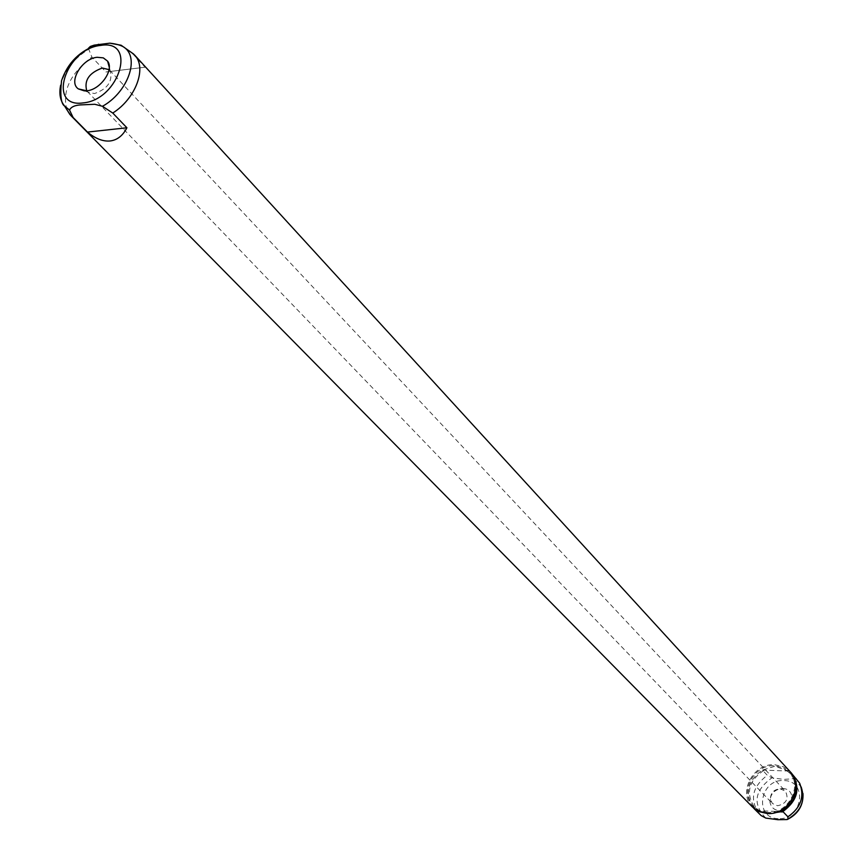 <?xml version="1.0" encoding="UTF-8"?>
<svg xmlns="http://www.w3.org/2000/svg" width="863" height="863" viewBox="0 0 863 863"><rect width="100%" height="100%" fill="white"/><g stroke="black" fill="none" stroke-linecap="round" stroke-linejoin="round"><path stroke-width="0.65" stroke-dasharray="4.32 3.24" d="M109.051 69.633L110.281 70.982C112.816 81.424 107.541 88.954 94.477 93.56L88.037 92.104L86.753 90.798M780.109 788.804L785.384 791.144C789.052 798.814 786.452 803.69 777.563 805.762L772.385 803.485L770.379 799.203C770.54 792.935 773.787 789.472 780.109 788.804M782.655 788.48L784.089 788.631C797.142 790.303 792.568 811.792 779.332 810.648C774.035 810.077 770.907 807.218 769.947 802.061C770.163 793.884 774.402 789.354 782.655 788.48M88.382 48.306L91.888 57.066L105.922 71.985L145.049 67.217L131.877 52.826M752.665 807.185C737.39 793.162 753.183 762.968 774.704 764.737L783.205 766.678L790.098 771.641M66.947 109.795C61.888 91.23 70.194 73.657 91.888 57.066M767.444 812.493L759.742 810.745L753.41 806.42C738.793 792.968 753.928 764.046 774.543 765.751L782.687 767.606L789.289 772.353C803.216 785.956 787.843 814.392 767.444 812.493M793.917 776.269L788.534 770.54L786.506 770.476L774.974 766.215L762.439 770.098L767.315 775.287L771.91 777.833L783.949 779.408L793.895 778.663L793.917 776.269L796.506 778.653M757.498 810.832L758.545 810.886L754.985 808.005C745.157 793.237 748.458 780.465 764.877 769.699M758.545 810.886L767.876 812.935L774.855 812.698M131.23 52.114L121.111 45.232M759.332 813.949C749.44 799.785 752.105 786.894 767.315 775.287M753.475 807.962C744.381 793.485 747.52 780.702 762.87 769.623M788.534 770.54L790.832 772.482M786.506 770.476L790.799 774.003L795.19 781.738M789.149 771.047L762.439 770.098M783.075 811.759L756.204 810.573M145.049 67.217L105.922 71.985M60.615 85.372C64.401 70.647 73.679 58.662 88.447 49.407M778.135 818.62C753.679 818.34 759.828 778.706 783.841 780.584C808.297 780.486 802.493 820.616 778.135 818.62M765.783 818.081C752.396 803.938 754.445 790.519 771.91 777.833M793.895 778.663L801.155 786.937M88.037 92.104L84.401 90.906M109.655 70.205L785.384 791.144M781.209 788.922L784.089 788.631M753.41 806.42L754.985 808.005M802.989 793.55L799.656 783.194M787.822 819.246L787.088 819.57M789.289 772.353L790.799 774.003M770.379 799.203L769.947 802.061M87.292 91.435L772.385 803.485M110.281 70.982L109.267 67.292"/><path stroke-width="1.29" d="M86.785 90.798L78.339 88.9C67.918 82.028 82.007 58.479 97.163 57.292L103.301 57.864L107.584 61.133C114.445 69.741 100.41 89.817 86.785 90.798M86.753 90.798C83.948 80.388 89.137 72.794 102.341 68.037L109.051 69.633M131.877 52.826L134.531 54.973C147.271 67.551 135.836 98.576 112.762 113.042L126.915 127.789C122.794 135.728 117.174 140.13 110.065 140.971C102.891 141.618 95.362 138.652 87.476 132.071L73.107 117.487L69.536 110.043C71.165 106.667 75.534 104.919 82.665 104.811L94.822 104.283L102.46 106.289C126.667 93.075 139.461 60.248 125.426 48.285L121.111 45.232L109.828 43.172L94.261 45.124L90.313 46.451L88.382 48.306M134.531 54.973L790.098 771.641C804.618 785.848 788.577 815.503 767.293 813.518L759.267 811.695L752.665 807.185L70.798 115.502L66.947 109.795M73.107 117.487L70.798 115.502M790.832 772.482L799.656 783.194C804.769 796.592 800.853 807.79 787.908 816.797L787.908 819.095L787.088 819.57L777.908 819.699L765.783 818.081L761.155 815.589L753.475 807.962M102.46 106.289L112.762 113.042M761.155 815.589L754.23 808.782M756.527 810.789L757.498 810.832M791.608 773.291C801.004 787.746 797.919 800.627 782.353 811.932L783.075 811.759L787.908 816.797M795.19 781.738C797.844 794.791 792.881 804.823 780.314 811.846L782.353 811.932M774.855 812.698L780.314 811.846M126.915 127.789L87.476 132.071M83.031 102.913C46.451 108.231 65.459 48.511 100.842 45.394C137.595 39.105 119.277 99.968 83.031 102.913M69.536 110.043L64.596 106.052C60.237 100.788 58.911 93.884 60.615 85.372M801.155 786.937C805.611 800.411 801.188 811.134 787.908 819.095M84.401 90.906L78.339 88.9M98.77 44.272C80.183 50.356 67.767 62.503 61.532 80.744C60.022 95.415 61.046 103.862 64.596 106.052L69.957 114.596M109.828 43.172C117.325 44.013 122.524 45.717 125.426 48.285L133.679 54.089M802.989 793.55C803.496 805.093 798.448 813.658 787.822 819.246M109.267 67.292L107.584 61.133"/></g></svg>
